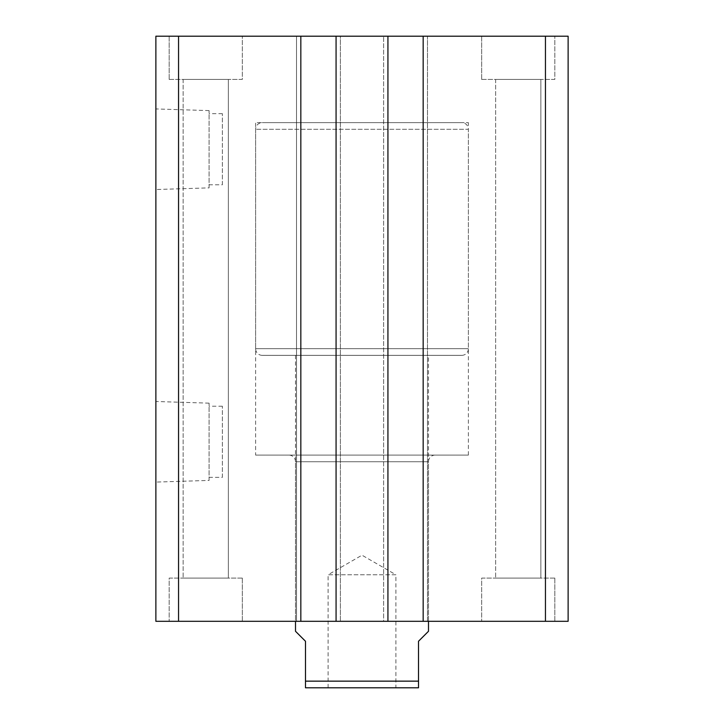 <?xml version="1.0" encoding="UTF-8"?>
<svg xmlns="http://www.w3.org/2000/svg" width="724" height="724" viewBox="0 0 724 724"><rect width="100%" height="100%" fill="white"/><g stroke="black" fill="none" stroke-linecap="round" stroke-linejoin="round"><path stroke-width="0.54" stroke-dasharray="3.62 2.71" d="M435.142 455.088A6.652 6.652 0 0 0 428.49 461.731L428.49 621.31L295.51 621.31L295.51 461.731L428.49 461.731L295.51 461.731A6.652 6.652 0 0 0 288.858 455.088L435.142 455.088L288.858 455.088M255.617 455.088L468.383 455.088L255.617 455.088L255.617 122.637L468.383 122.637L255.617 122.637M468.383 455.088L468.383 122.637M209.073 480.419L209.073 403.15L209.073 480.419L155.877 482.084L155.877 401.494L155.877 482.084M209.073 403.15L155.877 401.494M222.368 477.36L222.368 406.218L222.368 477.36L209.073 477.36L209.073 406.218L209.073 477.36M222.368 406.218L209.073 406.218M209.073 187.869L209.073 110.6L209.073 187.869L155.877 189.525L155.877 108.935L155.877 189.525M209.073 110.6L155.877 108.935M222.368 184.801L222.368 113.659L222.368 184.801L209.073 184.801L209.073 113.659L209.073 184.801M222.368 113.659L209.073 113.659M295.51 355.348L295.51 621.31L428.49 621.31L428.49 355.348L295.51 355.348L428.49 355.348M481.677 79.423L481.677 36.2L554.819 36.2L481.677 36.2L554.819 36.2L481.677 36.2L481.677 79.423L554.819 79.423L554.819 36.2L554.819 79.423L481.677 79.423M169.181 79.423L169.181 36.2L242.323 36.2L169.181 36.2L242.323 36.2L169.181 36.2L169.181 79.423L242.323 79.423L242.323 36.2L242.323 79.423L169.181 79.423M242.323 578.096L242.323 621.31L169.181 621.31L242.323 621.31L169.181 621.31L242.323 621.31L242.323 578.096L169.181 578.096L169.181 621.31L169.181 578.096L242.323 578.096M554.819 578.096L554.819 621.31L481.677 621.31L554.819 621.31L481.677 621.31L554.819 621.31L554.819 578.096L481.677 578.096L481.677 621.31L481.677 578.096L554.819 578.096M540.855 79.423L540.855 578.096L495.641 578.096L540.855 578.096L495.641 578.096L540.855 578.096L540.855 79.423L495.641 79.423L495.641 578.096L495.641 79.423L540.855 79.423M228.359 79.423L228.359 578.096L183.145 578.096L228.359 578.096L183.145 578.096L228.359 578.096L228.359 79.423L183.145 79.423L183.145 578.096L183.145 79.423L228.359 79.423M178.547 36.2L178.547 621.31L155.877 621.31L155.877 36.2L387.928 36.2L383.611 36.2L387.928 36.2L387.928 621.31L387.928 36.2L383.611 36.2L383.611 621.31L387.928 621.31L383.611 621.31L383.611 36.2L427.495 36.2L423.169 36.2L427.495 36.2L427.495 621.31L383.611 621.31L383.611 36.2L383.611 621.31L387.928 621.31L387.928 36.2M178.547 621.31L300.831 621.31L300.831 36.2L296.505 36.2L300.831 36.2L300.831 621.31L296.505 621.31L296.505 36.2L296.505 621.31L340.389 621.31L340.389 36.2L336.072 36.2L340.389 36.2L340.389 621.31L336.072 621.31L336.072 36.2L336.072 621.31L387.928 621.31M545.453 621.31L423.169 621.31L423.169 36.2L423.169 621.31L427.495 621.31L423.169 621.31L427.495 621.31L427.495 36.2L568.123 36.2L568.123 621.31L545.453 621.31L545.453 36.2M423.169 621.31L423.169 36.2M427.495 621.31L427.495 36.2L427.495 621.31M336.072 621.31L340.389 621.31L336.072 621.31L336.072 36.2M340.389 621.31L340.389 36.2L340.389 621.31M300.831 621.31L296.505 621.31L296.505 36.2L296.505 621.31L300.831 621.31L300.831 36.2M461.731 355.348L262.269 355.348L461.731 355.348A6.652 6.652 0 0 0 468.383 348.706L468.383 129.288L255.617 129.288L468.383 129.288A6.652 6.652 0 0 0 461.731 122.637L262.269 122.637L461.731 122.637M262.269 355.348A6.652 6.652 0 0 1 255.617 348.706L255.617 129.288A6.652 6.652 0 0 1 262.269 122.637M328.09 687.8L328.09 574.766L395.91 574.766L362 555.19L328.09 574.766L395.91 574.766L395.91 687.8L328.09 687.8L395.91 687.8M428.49 631.283L418.517 641.256L418.517 681.148L305.483 681.148L305.483 687.8L418.517 687.8L418.517 681.148M295.51 631.283L305.483 641.256L305.483 681.148M255.617 348.706L468.383 348.706L255.617 348.706"/><path stroke-width="1.09" d="M178.547 36.2L178.547 621.31L155.877 621.31L155.877 36.2L568.123 36.2L568.123 621.31L545.453 621.31L545.453 36.2M545.453 621.31L423.169 621.31L423.169 36.2M423.169 621.31L387.928 621.31L387.928 36.2M178.547 621.31L336.072 621.31L336.072 36.2M336.072 621.31L387.928 621.31M300.831 621.31L300.831 36.2M295.51 621.31L295.51 631.283L305.483 641.256L305.483 681.148L418.517 681.148L418.517 641.256L428.49 631.283L428.49 621.31M418.517 681.148L418.517 687.8L305.483 687.8L305.483 681.148"/></g></svg>

